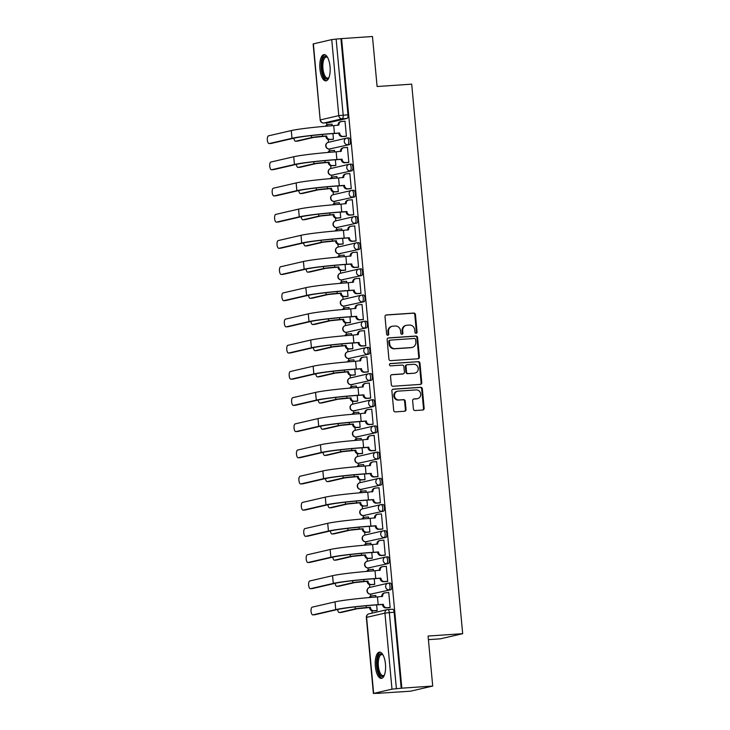 <?xml version="1.0" encoding="UTF-8"?>
<svg xmlns="http://www.w3.org/2000/svg" width="730" height="730" viewBox="0 0 730 730"><rect width="100%" height="100%" fill="white"/><g stroke="black" fill="none" stroke-linecap="round" stroke-linejoin="round"><path stroke-width="1.09" d="M416.118 333.336A1.159 1.068 77 0 0 417.076 332.104L415.452 314.603A1.661 1.524 77 0 0 413.782 313.06L386.371 314.931A1.661 1.524 77 0 0 385.002 316.683L386.626 334.185A1.159 1.068 77 0 0 387.949 335.243A1.159 1.068 77 0 0 388.752 334.039L388.543 331.776A5.302 4.873 77 0 1 392.932 326.173L395.213 326.009A5.302 4.873 77 0 1 400.578 330.955L400.788 333.218A1.159 1.068 77 0 0 402.111 334.276A1.159 1.068 77 0 0 402.914 333.072L402.704 330.809A5.302 4.873 77 0 1 407.094 325.206L409.375 325.051A5.302 4.873 77 0 1 414.74 329.987L414.95 332.25A1.159 1.068 77 0 0 416.118 333.336M415.936 333.327A1.159 1.068 77 0 0 416.428 332.26L414.804 314.749A1.661 1.524 77 0 0 413.134 313.207L385.841 315.068M387.612 335.262A1.159 1.068 77 0 0 388.104 334.185L387.895 331.922L388.543 331.776M401.774 334.294A1.159 1.068 77 0 0 402.266 333.227L402.057 330.955L402.704 330.809M330.033 66.567A13.167 5.128 -93.9 0 0 324.084 54.595A13.167 5.128 -93.9 0 0 319.923 68.903A13.167 5.128 -93.9 0 0 325.872 80.875A13.167 5.128 -93.9 0 0 330.033 66.567M385.458 664.09A13.167 5.128 -93.9 0 0 379.509 652.118A13.167 5.128 -93.9 0 0 375.357 666.435A13.167 5.128 -93.9 0 0 381.306 678.398A13.167 5.128 -93.9 0 0 385.458 664.09M413.408 408.992A1.661 1.524 77 0 0 415.087 410.543L422.779 410.014A1.661 1.524 77 0 0 424.148 408.262L422.341 388.825A1.661 1.524 77 0 0 420.662 387.283L393.26 389.145A1.661 1.524 77 0 0 391.882 390.897L393.689 410.342A1.661 1.524 77 0 0 395.368 411.884L404.657 411.255A1.661 1.524 77 0 0 406.026 409.503L405.25 401.181A1.661 1.524 77 0 0 403.58 399.638L398.972 399.949A4.435 4.079 77 0 1 397.558 391.225A4.435 4.079 77 0 1 398.151 391.134L416.2 389.902A4.435 4.079 77 0 1 417.606 398.635A4.435 4.079 77 0 1 417.012 398.717L414.01 398.927A1.661 1.524 77 0 0 412.642 400.679L413.408 408.992M341.585 38.608L372.464 36.5L377.1 86.514L411.693 84.16L462.674 633.686L428.081 636.04L432.717 686.063L401.847 688.162L341.585 38.608L336.129 39.082L343.182 115.121A3.376 1.314 86.1 0 1 342.197 118.771L323.865 123.014A3.376 1.314 86.1 0 1 323.782 123.032A3.376 1.314 86.1 0 1 323.664 123.023M418.025 358.777A1.661 1.524 77 0 0 419.394 357.025L417.587 337.588A1.661 1.524 77 0 0 415.908 336.037L388.506 337.908A1.661 1.524 77 0 0 387.137 339.66L388.935 359.105A1.661 1.524 77 0 0 390.614 360.647L418.025 358.777M419.969 363.202L421.767 382.648A1.661 1.524 77 0 1 420.398 384.4L392.986 386.261A1.661 1.524 77 0 1 391.316 384.719L390.541 376.406A1.661 1.524 77 0 1 391.91 374.654L403.024 373.888A1.661 1.524 77 0 0 404.402 372.145L403.882 366.624A1.661 1.524 77 0 0 402.212 365.082L390.641 365.867A1.159 1.068 77 0 1 390.267 363.586A1.159 1.068 77 0 1 390.422 363.558L418.29 361.66A1.661 1.524 77 0 1 419.969 363.202L419.321 363.357L421.119 382.794L421.767 382.648M432.717 686.063L410.488 691.201L379.609 693.208M326.693 122.832L326.894 124.912M328.245 139.476L328.5 142.304M329.13 149.011L329.321 151.092M330.672 165.655L330.936 168.484M331.557 175.191L331.748 177.28M333.099 191.844L333.364 194.673M333.984 201.38L334.176 203.46M335.526 218.024L335.791 220.852M336.411 227.559L336.603 229.64M337.954 244.212L338.218 247.032M338.839 253.748L339.03 255.829M340.39 270.392L340.645 273.221M341.275 279.928L341.467 282.008M342.817 296.581L343.082 299.4M343.702 306.116L343.894 308.197M345.244 322.76L345.509 325.589M346.13 332.296L346.321 334.376M347.672 348.949L347.936 351.769M348.557 358.485L348.748 360.565M350.099 375.129L350.363 377.957M350.984 384.664L351.176 386.745M352.535 401.317L352.791 404.137M353.411 410.844L353.612 412.934M354.962 427.497L355.218 430.326M355.848 437.033L356.039 439.113M357.39 453.686L357.654 456.505M358.275 463.212L358.466 465.302M359.817 479.865L360.082 482.694M360.702 489.401L360.894 491.482M362.244 506.045L362.509 508.874M363.129 515.581L363.321 517.67M364.681 532.234L364.936 535.063M365.557 541.769L365.757 543.85M367.108 558.413L367.363 561.242M367.993 567.949L368.185 570.03M369.535 584.602L369.8 587.422M370.42 594.138L370.612 596.218M371.962 610.782L372.181 613.118M428.41 639.644L440.445 638.823L462.674 633.686M401.847 688.162L391.992 689.156L373.651 693.4L379.618 693.308M340.937 38.754L347.991 114.792A3.376 1.314 86.1 0 1 347.005 118.443L328.673 122.695L323.865 123.014A3.376 3.103 77 0 1 320.443 119.875L338.784 115.632L331.73 39.593L336.129 39.082M313.389 43.837L320.187 119.975L313.134 43.937L331.73 39.593M332.469 139.375L333.446 139.248L332.926 133.599M345.427 136.373L346.412 136.245L345.007 121.134L344.423 121.271M347.854 162.562L348.84 162.425L347.434 147.323L346.85 147.46M334.623 151.922L334.477 150.325L333.893 150.453M334.897 165.555L335.882 165.427L335.353 159.779M350.291 188.742L351.267 188.614L349.862 173.503L349.287 173.64M337.05 178.111L336.904 176.505L336.32 176.642M337.324 191.744L338.309 191.607L337.78 185.968M352.718 214.93L353.694 214.793L352.298 199.691L351.714 199.828M339.487 204.29L339.331 202.684L338.757 202.821M339.751 217.923L340.737 217.796L340.216 212.147M355.145 241.11L356.121 240.982L354.725 225.871L354.141 226.008M341.914 230.479L341.768 228.873L341.184 229.01M342.188 244.112L343.164 243.975L342.644 238.336M357.572 267.29L358.558 267.162L357.152 252.06L356.568 252.197M344.341 256.659L344.195 255.053L343.611 255.19M344.615 270.292L345.591 270.164L345.071 264.515M359.999 293.478L360.985 293.351L359.58 278.24L358.996 278.376M346.768 282.848L346.622 281.242L346.038 281.379M347.042 296.48L348.018 296.344L347.498 290.704M362.436 319.658L363.412 319.53L362.007 304.428L361.432 304.556M349.195 309.027L349.049 307.421L348.465 307.558M349.469 322.66L350.455 322.532L349.925 316.884M364.863 345.847L365.839 345.719L364.443 330.608L363.859 330.745M351.632 335.216L351.477 333.61L350.893 333.747M351.897 348.849L352.882 348.712L352.353 343.063M367.29 372.026L368.267 371.899L366.871 356.797L366.287 356.924M354.059 361.396L353.904 359.79L353.329 359.926M354.333 375.028L355.309 374.901L354.789 369.252M369.718 398.215L370.703 398.078L369.298 382.976L368.714 383.113M356.486 387.575L356.34 385.978L355.756 386.106M356.76 401.208L357.737 401.08L357.216 395.432M372.145 424.395L373.13 424.267L371.725 409.165L371.141 409.293M358.914 413.764L358.768 412.158L358.184 412.295M359.187 427.397L360.164 427.269L359.644 421.621M374.572 450.583L375.558 450.446L374.152 435.345L373.577 435.481M361.341 439.944L361.195 438.347L360.611 438.474M361.615 453.576L362.6 453.449L362.071 447.8M377.009 476.763L377.985 476.635L376.589 461.524L376.005 461.661M363.777 466.132L363.622 464.526L363.038 464.663M364.042 479.765L365.027 479.637L364.498 473.989M379.436 502.952L380.412 502.815L379.016 487.713L378.432 487.85M366.204 492.312L366.049 490.715L365.474 490.843M366.478 505.945L367.455 505.817L366.935 500.169M381.863 529.131L382.849 529.004L381.443 513.893L380.859 514.029M368.632 518.501L368.486 516.895L367.902 517.032M368.905 532.133L369.882 531.997L369.362 526.357M384.29 555.32L385.276 555.183L383.87 540.081L383.286 540.218M371.059 544.68L370.913 543.074L370.329 543.211M371.333 558.313L372.309 558.185L371.789 552.537M386.717 581.5L387.703 581.372L386.298 566.261L385.723 566.398M373.486 570.869L373.34 569.263L372.756 569.4M373.76 584.502L374.745 584.365L374.216 578.726M389.154 607.679L390.13 607.552L388.734 592.45L388.15 592.577M375.923 597.049L375.767 595.443L375.184 595.58M388.57 583.151L390.112 583.042A3.376 1.314 -93.9 0 1 390.194 583.033A3.376 1.314 -93.9 0 1 391.727 586.208A3.376 1.314 -93.9 0 1 390.732 589.758L370.685 594.12A3.376 1.314 86.1 0 1 370.603 594.129A3.376 1.314 86.1 0 1 370.484 594.12M386.134 556.963L387.676 556.862A3.376 1.314 -93.9 0 1 387.758 556.844A3.376 1.314 -93.9 0 1 389.3 560.019A3.376 1.314 -93.9 0 1 388.305 563.569L368.258 567.931A3.376 1.314 86.1 0 1 368.175 567.94A3.376 1.314 86.1 0 1 368.057 567.94M383.706 530.783L385.248 530.673A3.376 1.314 -93.9 0 1 385.33 530.664A3.376 1.314 -93.9 0 1 386.863 533.84A3.376 1.314 -93.9 0 1 385.869 537.389L365.83 541.751A3.376 1.314 86.1 0 1 365.748 541.76A3.376 1.314 86.1 0 1 365.63 541.751M381.279 504.594L382.821 504.494A3.376 1.314 -93.9 0 1 382.903 504.476A3.376 1.314 -93.9 0 1 384.436 507.651A3.376 1.314 -93.9 0 1 383.442 511.201L363.394 515.562A3.376 1.314 86.1 0 1 363.321 515.581A3.376 1.314 86.1 0 1 363.202 515.572M378.852 478.415L380.394 478.305A3.376 1.314 -93.9 0 1 380.476 478.296A3.376 1.314 -93.9 0 1 382.009 481.471A3.376 1.314 -93.9 0 1 381.014 485.021L360.967 489.383A3.376 1.314 86.1 0 1 360.885 489.392A3.376 1.314 86.1 0 1 360.766 489.383M376.424 452.226L377.967 452.125A3.376 1.314 -93.9 0 1 378.049 452.107A3.376 1.314 -93.9 0 1 379.582 455.283A3.376 1.314 -93.9 0 1 378.587 458.832L358.54 463.194A3.376 1.314 86.1 0 1 358.457 463.212A3.376 1.314 86.1 0 1 358.339 463.203M373.988 426.046L375.53 425.937A3.376 1.314 -93.9 0 1 375.612 425.928A3.376 1.314 -93.9 0 1 377.154 429.103A3.376 1.314 -93.9 0 1 376.16 432.653L356.112 437.014A3.376 1.314 86.1 0 1 356.03 437.024A3.376 1.314 86.1 0 1 355.911 437.024M371.561 399.857L373.103 399.757A3.376 1.314 -93.9 0 1 373.185 399.739A3.376 1.314 -93.9 0 1 374.718 402.914A3.376 1.314 -93.9 0 1 373.724 406.473L353.685 410.826A3.376 1.314 86.1 0 1 353.603 410.844A3.376 1.314 86.1 0 1 353.484 410.835M369.134 373.678L370.676 373.568A3.376 1.314 -93.9 0 1 370.758 373.559A3.376 1.314 -93.9 0 1 372.291 376.735A3.376 1.314 -93.9 0 1 371.296 380.284L351.258 384.646A3.376 1.314 86.1 0 1 351.176 384.655A3.376 1.314 86.1 0 1 351.057 384.655M366.706 347.489L368.248 347.389A3.376 1.314 -93.9 0 1 368.331 347.37A3.376 1.314 -93.9 0 1 369.864 350.546A3.376 1.314 -93.9 0 1 368.869 354.105L348.821 358.457A3.376 1.314 86.1 0 1 348.739 358.476A3.376 1.314 86.1 0 1 348.621 358.466M364.279 321.31L365.821 321.2A3.376 1.314 -93.9 0 1 365.903 321.191A3.376 1.314 -93.9 0 1 367.436 324.366A3.376 1.314 -93.9 0 1 366.442 327.916L346.394 332.278A3.376 1.314 86.1 0 1 346.312 332.287A3.376 1.314 86.1 0 1 346.193 332.287M361.843 295.121L363.385 295.02A3.376 1.314 -93.9 0 1 363.467 295.011A3.376 1.314 -93.9 0 1 365.009 298.178A3.376 1.314 -93.9 0 1 364.014 301.736L343.967 306.089A3.376 1.314 86.1 0 1 343.885 306.107A3.376 1.314 86.1 0 1 343.766 306.098M359.416 268.941L360.958 268.832A3.376 1.314 -93.9 0 1 361.04 268.822A3.376 1.314 -93.9 0 1 362.573 271.998A3.376 1.314 -93.9 0 1 361.587 275.548L341.54 279.909A3.376 1.314 86.1 0 1 341.457 279.918A3.376 1.314 86.1 0 1 341.339 279.918M356.988 242.762L358.53 242.652A3.376 1.314 -93.9 0 1 358.613 242.643A3.376 1.314 -93.9 0 1 360.145 245.818A3.376 1.314 -93.9 0 1 359.151 249.368L339.112 253.73A3.376 1.314 86.1 0 1 339.03 253.739A3.376 1.314 86.1 0 1 338.912 253.73M354.561 216.573L356.103 216.472A3.376 1.314 -93.9 0 1 356.185 216.454A3.376 1.314 -93.9 0 1 357.718 219.63A3.376 1.314 -93.9 0 1 356.724 223.179L336.676 227.541A3.376 1.314 86.1 0 1 336.594 227.55A3.376 1.314 86.1 0 1 336.475 227.55M352.134 190.393L353.676 190.284A3.376 1.314 -93.9 0 1 353.758 190.275A3.376 1.314 -93.9 0 1 355.291 193.45A3.376 1.314 -93.9 0 1 354.296 197L334.249 201.361A3.376 1.314 86.1 0 1 334.167 201.37A3.376 1.314 86.1 0 1 334.048 201.361M349.697 164.204L351.249 164.104A3.376 1.314 -93.9 0 1 351.322 164.086A3.376 1.314 -93.9 0 1 352.864 167.261A3.376 1.314 -93.9 0 1 351.869 170.811L331.821 175.173A3.376 1.314 86.1 0 1 331.739 175.191A3.376 1.314 86.1 0 1 331.621 175.182M347.27 138.025L348.812 137.915A3.376 1.314 -93.9 0 1 348.894 137.906A3.376 1.314 -93.9 0 1 350.427 141.082A3.376 1.314 -93.9 0 1 349.442 144.631L329.394 148.993A3.376 1.314 86.1 0 1 329.312 149.002A3.376 1.314 86.1 0 1 329.193 148.993M332.196 125.743L332.05 124.136L331.466 124.273M376.187 610.682L377.173 610.554L376.643 604.905M401.199 688.317L394.145 612.278A3.376 1.314 -93.9 0 0 392.621 609.212A3.376 1.314 -93.9 0 0 392.539 609.221L387.895 609.541M406.382 325.306L405.734 325.461A5.302 4.873 77 0 0 402.057 330.955M392.22 326.274L391.572 326.429A5.302 4.873 77 0 0 387.895 331.922M417.898 358.786A1.661 1.524 77 0 0 418.746 357.18L416.94 337.734A1.661 1.524 77 0 0 415.26 336.192L387.977 338.054M415.625 339.541A1.159 1.068 77 0 0 414.448 338.464L390.395 340.107A1.159 1.068 77 0 0 389.437 341.33L389.656 343.721A5.302 4.873 77 0 0 395.012 348.657L411.464 347.535A5.302 4.873 77 0 0 415.845 341.932L415.625 339.541M389.747 340.253A1.159 1.068 77 0 0 388.789 341.476L389.437 341.33M412.167 347.434L411.519 347.58A5.302 4.873 77 0 1 410.817 347.69L394.364 348.803A5.302 4.873 77 0 1 389.008 343.866L388.789 341.476M420.279 384.4A1.661 1.524 77 0 0 421.119 382.794M391.389 374.791L402.376 374.043A1.661 1.524 77 0 0 402.814 373.942M389.984 363.695L418.29 361.66M414.558 373.103A4.435 4.079 77 0 0 418.19 368.102A4.435 4.079 77 0 0 413.746 364.288L407.386 364.726A1.661 1.524 77 0 0 406.017 366.478L406.528 371.999A1.661 1.524 77 0 0 408.207 373.541L413.91 373.258A4.435 4.079 77 0 0 414.503 373.167L415.151 373.021M406.738 364.872A1.661 1.524 77 0 0 405.369 366.624L406.017 366.478M413.91 373.258L407.559 373.687A1.661 1.524 77 0 1 405.88 372.145L405.369 366.624M419.321 363.357A1.661 1.524 77 0 0 417.642 361.806M417.606 398.635L416.958 398.781A4.435 4.079 77 0 1 416.365 398.872L413.481 399.064M397.558 391.225L396.91 391.371A4.435 4.079 77 0 0 398.325 400.104L398.972 399.949M404.529 411.255A1.661 1.524 77 0 0 405.378 409.649L404.602 401.327A1.661 1.524 77 0 0 402.933 399.784L398.325 400.104M422.652 410.023A1.661 1.524 77 0 0 423.5 408.417L421.694 388.971A1.661 1.524 77 0 0 420.015 387.429L392.731 389.291M293.898 138.18A3.887 1.515 -93.9 0 0 295.604 141.246A3.887 1.515 -93.9 0 0 295.696 141.237L297.712 141.1A3.887 1.515 86.1 0 1 297.621 141.109A3.887 1.515 86.1 0 1 297.521 141.109M332.059 124.228L328.728 124.456A3.376 3.103 77 0 0 326.255 126.199M333.062 139.33L329.276 139.594A3.376 3.103 -103 0 1 325.863 136.446L326.684 135.999L322.651 136.273A8.523 0.493 174.7 0 0 311.537 137.569L295.696 141.237M326.684 135.999L326.702 136.254A3.376 3.103 77 0 0 330.115 139.393L333.446 139.174M297.712 141.1L313.553 137.432L325.835 136.191M325.48 126.272A3.376 3.103 -103 0 1 327.441 124.721L328.281 124.529M345.016 121.235L341.695 121.463A3.376 3.103 77 0 0 338.902 125.031L333.729 125.633A32.585 1.88 174.7 0 0 291.279 130.57L268.467 135.853A3.887 1.515 -93.9 0 0 267.326 139.932A3.887 1.515 -93.9 0 0 269.096 143.582A3.887 1.515 -93.9 0 0 269.188 143.573L271.204 143.436A3.887 1.515 86.1 0 1 271.113 143.445A3.887 1.515 86.1 0 1 271.012 143.445M338.072 125.341L338.063 125.222A3.376 3.103 -103 0 1 340.399 121.718L341.248 121.527M346.02 136.337L342.233 136.592A3.376 3.103 -103 0 1 338.82 133.444L339.642 132.997L334.44 133.353A32.585 1.88 174.7 0 0 292 138.289L269.188 143.573M271.204 143.436L294.017 138.153A30.395 1.752 -5.3 0 1 333.601 133.554L338.802 133.198M339.642 132.997L339.669 133.252A3.376 3.103 77 0 0 343.082 136.4L342.233 136.592M346.403 136.172L343.082 136.4M296.334 164.359A3.887 1.515 -93.9 0 0 298.032 167.435A3.887 1.515 -93.9 0 0 298.123 167.416L300.139 167.279A3.887 1.515 86.1 0 1 300.048 167.298A3.887 1.515 86.1 0 1 299.957 167.289M334.486 150.417L331.165 150.645A3.376 3.103 77 0 0 328.683 152.387M335.49 165.518L331.703 165.774A3.376 3.103 -103 0 1 328.29 162.635L329.111 162.188L325.078 162.462A8.523 0.493 174.7 0 0 313.973 163.748L298.123 167.416M329.111 162.188L329.13 162.434A3.376 3.103 77 0 0 332.551 165.582L335.873 165.354M300.139 167.279L315.99 163.611L328.272 162.379M327.907 152.451A3.376 3.103 -103 0 1 329.869 150.9L330.708 150.708M298.762 190.548A3.887 1.515 -93.9 0 0 300.459 193.614A3.887 1.515 -93.9 0 0 300.55 193.605L302.567 193.459A3.887 1.515 86.1 0 1 302.476 193.477A3.887 1.515 86.1 0 1 302.384 193.477M336.913 176.596L333.592 176.824A3.376 3.103 77 0 0 331.11 178.567M337.917 191.698L334.13 191.963A3.376 3.103 -103 0 1 330.717 188.814L331.539 188.367L327.505 188.641A8.523 0.493 174.7 0 0 316.4 189.937L300.55 193.605M331.539 188.367L331.566 188.623A3.376 3.103 77 0 0 334.979 191.762L338.3 191.534M302.567 193.459L318.417 189.8L330.699 188.559M330.334 178.64A3.376 3.103 -103 0 1 332.296 177.089L333.145 176.897M328.938 77.617A11.397 4.444 86.1 0 1 328.792 77.827A11.397 4.444 86.1 0 1 324.941 77.964A11.397 4.444 86.1 0 1 321.884 62.981A11.397 4.444 86.1 0 1 327.387 57.223A11.397 4.444 86.1 0 1 327.496 57.332A11.397 4.444 86.1 0 1 327.56 57.405M327.633 57.533A10.549 4.115 -93.9 0 0 326.274 57.068A10.549 4.115 -93.9 0 0 322.833 65.463A10.549 4.115 -93.9 0 0 325.808 77.152A10.549 4.115 -93.9 0 0 327.715 78.128A10.549 4.115 -93.9 0 0 328.993 77.471M324.841 54.686A13.085 5.101 -93.9 0 0 321.054 65.618A13.085 5.101 -93.9 0 0 324.75 79.497A13.085 5.101 -93.9 0 0 326.62 80.674M384.372 675.14A11.397 4.444 86.1 0 1 384.226 675.35A11.397 4.444 86.1 0 1 380.376 675.496A11.397 4.444 86.1 0 1 377.319 660.513A11.397 4.444 86.1 0 1 382.821 654.746A11.397 4.444 86.1 0 1 382.921 654.856A11.397 4.444 86.1 0 1 382.995 654.938M383.058 655.065A10.549 4.115 -93.9 0 0 381.708 654.6A10.549 4.115 -93.9 0 0 378.268 662.995A10.549 4.115 -93.9 0 0 381.243 674.675A10.549 4.115 -93.9 0 0 383.14 675.652A10.549 4.115 -93.9 0 0 384.418 675.004M380.275 652.218A13.085 5.101 -93.9 0 0 376.479 663.15A13.085 5.101 -93.9 0 0 380.184 677.02A13.085 5.101 -93.9 0 0 382.046 678.207M347.443 147.414L344.122 147.643A3.376 3.103 77 0 0 341.33 151.21L336.156 151.822A32.585 1.88 174.7 0 0 293.706 156.758L270.903 162.033A3.887 1.515 -93.9 0 0 269.753 166.121A3.887 1.515 -93.9 0 0 271.524 169.771A3.887 1.515 -93.9 0 0 271.615 169.752L273.631 169.615A3.887 1.515 86.1 0 1 273.54 169.634A3.887 1.515 86.1 0 1 273.44 169.634M340.499 151.521L340.49 151.411A3.376 3.103 -103 0 1 342.826 147.907L343.675 147.706M348.447 162.516L344.67 162.781A3.376 3.103 -103 0 1 341.248 159.633L342.069 159.186L336.877 159.542A32.585 1.88 174.7 0 0 294.427 164.478L271.615 169.752M273.631 169.615L296.444 164.341A30.395 1.752 -5.3 0 1 336.028 159.733L341.229 159.377M342.069 159.186L342.096 159.432A3.376 3.103 77 0 0 345.509 162.58L344.67 162.781M348.83 162.352L345.509 162.58M349.871 173.603L346.549 173.831A3.376 3.103 77 0 0 343.757 177.399L338.583 178.001A32.585 1.88 174.7 0 0 296.143 182.938L273.33 188.221A3.887 1.515 -93.9 0 0 272.18 192.3A3.887 1.515 -93.9 0 0 273.951 195.95A3.887 1.515 -93.9 0 0 274.042 195.941L276.059 195.804A3.887 1.515 86.1 0 1 275.967 195.813A3.887 1.515 86.1 0 1 275.876 195.813M342.927 177.709L342.918 177.591A3.376 3.103 -103 0 1 345.263 174.087L346.102 173.895M350.874 188.705L347.097 188.96A3.376 3.103 -103 0 1 343.684 185.812L344.496 185.365L339.304 185.721A32.585 1.88 174.7 0 0 296.854 190.658L274.042 195.941M276.059 195.804L298.871 190.521A30.395 1.752 -5.3 0 1 338.464 185.922L343.657 185.566M344.496 185.365L344.524 185.621A3.376 3.103 77 0 0 347.936 188.769L347.097 188.96M351.258 188.541L347.936 188.769M301.189 216.728A3.887 1.515 -93.9 0 0 302.886 219.803A3.887 1.515 -93.9 0 0 302.987 219.785L305.003 219.648A3.887 1.515 86.1 0 1 304.903 219.657A3.887 1.515 86.1 0 1 304.812 219.657M339.34 202.785L336.019 203.013A3.376 3.103 77 0 0 333.537 204.756M340.344 217.887L336.566 218.142A3.376 3.103 -103 0 1 333.145 214.994L333.966 214.547L329.933 214.83A8.523 0.493 174.7 0 0 318.827 216.117L302.987 219.785M333.966 214.547L333.993 214.803A3.376 3.103 77 0 0 337.406 217.951L340.727 217.722M305.003 219.648L320.844 215.98L333.126 214.748M332.761 204.82A3.376 3.103 -103 0 1 334.723 203.268L335.572 203.077M303.616 242.917A3.887 1.515 -93.9 0 0 305.322 245.983A3.887 1.515 -93.9 0 0 305.414 245.964L307.43 245.827A3.887 1.515 86.1 0 1 307.339 245.846A3.887 1.515 86.1 0 1 307.239 245.846M341.768 228.964L338.446 229.193A3.376 3.103 77 0 0 335.973 230.936M342.772 244.066L338.994 244.331A3.376 3.103 -103 0 1 335.581 241.183L336.393 240.736L332.36 241.01A8.523 0.493 174.7 0 0 321.255 242.305L305.414 245.964M336.393 240.736L336.421 240.991A3.376 3.103 77 0 0 339.833 244.13L343.155 243.902M307.43 245.827L323.271 242.168L335.554 240.927M335.189 230.999A3.376 3.103 -103 0 1 337.16 229.457L337.999 229.257M306.043 269.096A3.887 1.515 -93.9 0 0 307.75 272.162A3.887 1.515 -93.9 0 0 307.841 272.153L309.858 272.016A3.887 1.515 86.1 0 1 309.766 272.025A3.887 1.515 86.1 0 1 309.666 272.025M344.204 255.153L340.873 255.381A3.376 3.103 77 0 0 338.401 257.124M345.208 270.255L341.421 270.511A3.376 3.103 -103 0 1 338.008 267.363L338.829 266.915L334.796 267.198A8.523 0.493 174.7 0 0 323.682 268.485L307.841 272.153M338.829 266.915L338.848 267.171A3.376 3.103 77 0 0 342.26 270.319L345.591 270.091M309.858 272.016L325.699 268.348L337.981 267.116M337.625 257.188A3.376 3.103 -103 0 1 339.587 255.637L340.426 255.445M352.307 199.783L348.976 200.011A3.376 3.103 77 0 0 346.193 203.579L341.019 204.19A32.585 1.88 174.7 0 0 298.57 209.127L275.757 214.401A3.887 1.515 -93.9 0 0 274.617 218.489A3.887 1.515 -93.9 0 0 276.378 222.139A3.887 1.515 -93.9 0 0 276.469 222.121L278.486 221.984A3.887 1.515 86.1 0 1 278.395 222.002A3.887 1.515 86.1 0 1 278.303 221.993M345.354 203.889L345.345 203.77A3.376 3.103 -103 0 1 347.69 200.275L348.529 200.075M353.311 214.885L349.524 215.14A3.376 3.103 -103 0 1 346.111 212.001L346.933 211.554L341.731 211.91A32.585 1.88 174.7 0 0 299.282 216.846L276.469 222.121M278.486 221.984L301.298 216.71A30.395 1.752 -5.3 0 1 340.892 212.101L346.084 211.746M346.933 211.554L346.951 211.8A3.376 3.103 77 0 0 350.363 214.948L349.524 215.14M353.694 214.72L350.363 214.948M354.734 225.971L351.413 226.19A3.376 3.103 77 0 0 348.621 229.768L343.447 230.37A32.585 1.88 174.7 0 0 300.997 235.306L278.185 240.581A3.887 1.515 -93.9 0 0 277.044 244.669A3.887 1.515 -93.9 0 0 278.805 248.319A3.887 1.515 -93.9 0 0 278.906 248.309L280.922 248.163A3.887 1.515 86.1 0 1 280.822 248.182A3.887 1.515 86.1 0 1 280.731 248.182M347.79 230.078L347.772 229.959A3.376 3.103 -103 0 1 350.117 226.455L350.957 226.263M355.738 241.073L351.951 241.329A3.376 3.103 -103 0 1 348.538 238.181L349.36 237.734L344.159 238.09A32.585 1.88 174.7 0 0 301.709 243.026L278.906 248.309M280.922 248.163L303.726 242.889A30.395 1.752 -5.3 0 1 343.319 238.281L348.511 237.934M349.36 237.734L349.378 237.989A3.376 3.103 77 0 0 352.791 241.137L351.951 241.329M356.121 240.909L352.791 241.137M357.162 252.151L353.84 252.379A3.376 3.103 77 0 0 351.048 255.947L345.874 256.549A32.585 1.88 174.7 0 0 303.424 261.486L280.612 266.769A3.887 1.515 -93.9 0 0 279.471 270.857A3.887 1.515 -93.9 0 0 281.232 274.507A3.887 1.515 -93.9 0 0 281.333 274.489L283.349 274.352A3.887 1.515 86.1 0 1 283.258 274.361A3.887 1.515 86.1 0 1 283.158 274.361M350.218 256.257L350.208 256.139A3.376 3.103 -103 0 1 352.544 252.644L353.384 252.443M358.165 267.253L354.379 267.509A3.376 3.103 -103 0 1 350.966 264.37L351.787 263.922L346.586 264.278A32.585 1.88 174.7 0 0 304.145 269.215L281.333 274.489M283.349 274.352L306.162 269.069A30.395 1.752 -5.3 0 1 345.746 264.47L350.947 264.114M351.787 263.922L351.814 264.169A3.376 3.103 77 0 0 355.227 267.317L354.379 267.509M358.549 267.089L355.227 267.317M308.48 295.285A3.887 1.515 -93.9 0 0 310.177 298.351A3.887 1.515 -93.9 0 0 310.268 298.333L312.285 298.196A3.887 1.515 86.1 0 1 312.194 298.214A3.887 1.515 86.1 0 1 312.102 298.214M346.631 281.333L343.31 281.561A3.376 3.103 77 0 0 340.828 283.304M347.635 296.435L343.848 296.69A3.376 3.103 -103 0 1 340.435 293.551L341.257 293.104L337.224 293.378A8.523 0.493 174.7 0 0 326.118 294.674L310.268 298.333M341.257 293.104L341.275 293.351A3.376 3.103 77 0 0 344.697 296.499L348.018 296.271M312.285 298.196L328.135 294.528L340.408 293.296M340.052 283.368A3.376 3.103 -103 0 1 342.014 281.826L342.854 281.625M359.589 278.34L356.267 278.559A3.376 3.103 77 0 0 353.475 282.127L348.301 282.738A32.585 1.88 174.7 0 0 305.852 287.675L283.039 292.949A3.887 1.515 -93.9 0 0 281.899 297.037A3.887 1.515 -93.9 0 0 283.669 300.687A3.887 1.515 -93.9 0 0 283.76 300.669L285.777 300.532A3.887 1.515 86.1 0 1 285.685 300.55A3.887 1.515 86.1 0 1 285.585 300.55M352.645 282.437L352.636 282.327A3.376 3.103 -103 0 1 354.972 278.823L355.82 278.632M360.593 293.442L356.815 293.697A3.376 3.103 -103 0 1 353.393 290.549L354.214 290.102L349.022 290.458A32.585 1.88 174.7 0 0 306.573 295.394L283.76 300.669M285.777 300.532L308.589 295.258A30.395 1.752 -5.3 0 1 348.173 290.649L353.375 290.303M354.214 290.102L354.242 290.357A3.376 3.103 77 0 0 357.654 293.496L356.815 293.697M360.976 293.277L357.654 293.496M310.907 321.465A3.887 1.515 -93.9 0 0 312.604 324.531A3.887 1.515 -93.9 0 0 312.695 324.522L314.712 324.385A3.887 1.515 86.1 0 1 314.621 324.394A3.887 1.515 86.1 0 1 314.53 324.394M349.059 307.522L345.737 307.75A3.376 3.103 77 0 0 343.255 309.493M350.062 322.623L346.276 322.879A3.376 3.103 -103 0 1 342.863 319.731L343.684 319.284L339.651 319.558A8.523 0.493 174.7 0 0 328.546 320.853L312.695 324.522M343.684 319.284L343.711 319.539A3.376 3.103 77 0 0 347.124 322.687L350.446 322.459M314.712 324.385L330.562 320.716L342.845 319.484M342.479 309.557A3.376 3.103 -103 0 1 344.441 308.005L345.29 307.814M362.016 304.519L358.695 304.748A3.376 3.103 77 0 0 355.902 308.315L350.728 308.918A32.585 1.88 174.7 0 0 308.279 313.854L285.476 319.138A3.887 1.515 -93.9 0 0 284.326 323.217A3.887 1.515 -93.9 0 0 286.096 326.867A3.887 1.515 -93.9 0 0 286.187 326.857L288.204 326.721A3.887 1.515 86.1 0 1 288.113 326.73A3.887 1.515 86.1 0 1 288.012 326.73M355.072 308.626L355.063 308.507A3.376 3.103 -103 0 1 357.408 305.012L358.248 304.812M363.02 319.621L359.242 319.877A3.376 3.103 -103 0 1 355.829 316.738L356.641 316.291L351.449 316.637A32.585 1.88 174.7 0 0 309 321.574L286.187 326.857M288.204 326.721L311.016 321.437A30.395 1.752 -5.3 0 1 350.601 316.838L355.802 316.482M356.641 316.291L356.669 316.537A3.376 3.103 77 0 0 360.082 319.685L359.242 319.877M363.403 319.457L360.082 319.685M313.334 347.653A3.887 1.515 -93.9 0 0 315.031 350.719A3.887 1.515 -93.9 0 0 315.132 350.701L317.149 350.564A3.887 1.515 86.1 0 1 317.048 350.582A3.887 1.515 86.1 0 1 316.957 350.582M351.486 333.701L348.164 333.929A3.376 3.103 77 0 0 345.682 335.672M352.49 348.803L348.712 349.059A3.376 3.103 -103 0 1 345.29 345.92L346.111 345.473L342.078 345.746A8.523 0.493 174.7 0 0 330.973 347.033L315.132 350.701M346.111 345.473L346.139 345.719A3.376 3.103 77 0 0 349.551 348.867L352.873 348.639M317.149 350.564L332.99 346.896L345.272 345.664M344.907 335.736A3.376 3.103 -103 0 1 346.869 334.194L347.717 333.993M364.452 330.699L361.122 330.927A3.376 3.103 77 0 0 358.33 334.495L353.156 335.106A32.585 1.88 174.7 0 0 310.715 340.043L287.903 345.317A3.887 1.515 -93.9 0 0 286.762 349.405A3.887 1.515 -93.9 0 0 288.523 353.055A3.887 1.515 -93.9 0 0 288.615 353.037L290.631 352.9A3.887 1.515 86.1 0 1 290.54 352.918A3.887 1.515 86.1 0 1 290.449 352.918M357.499 334.805L357.49 334.696A3.376 3.103 -103 0 1 359.835 331.192L360.675 331M365.456 345.801L361.669 346.066A3.376 3.103 -103 0 1 358.257 342.918L359.078 342.47L353.877 342.826A32.585 1.88 174.7 0 0 311.427 347.763L288.615 353.037M290.631 352.9L313.444 347.626A30.395 1.752 -5.3 0 1 353.037 343.018L358.229 342.662M359.078 342.47L359.096 342.726A3.376 3.103 77 0 0 362.509 345.865L361.669 346.066M365.83 345.646L362.509 345.865M315.762 373.833A3.887 1.515 -93.9 0 0 317.468 376.899A3.887 1.515 -93.9 0 0 317.559 376.89L319.576 376.753A3.887 1.515 86.1 0 1 319.484 376.762A3.887 1.515 86.1 0 1 319.384 376.762M353.913 359.89L350.592 360.109A3.376 3.103 77 0 0 348.119 361.861M354.917 374.992L351.139 375.247A3.376 3.103 -103 0 1 347.726 372.099L348.538 371.652L344.505 371.926A8.523 0.493 174.7 0 0 333.4 373.222L317.559 376.89M348.538 371.652L348.566 371.908A3.376 3.103 77 0 0 351.979 375.056L355.3 374.828M319.576 376.753L335.417 373.085L347.699 371.853M347.334 361.925A3.376 3.103 -103 0 1 349.305 360.374L350.144 360.182M366.88 356.888L363.558 357.116A3.376 3.103 77 0 0 360.766 360.684L355.592 361.286A32.585 1.88 174.7 0 0 313.143 366.223L290.33 371.506A3.887 1.515 -93.9 0 0 289.19 375.585A3.887 1.515 -93.9 0 0 290.951 379.235A3.887 1.515 -93.9 0 0 291.051 379.226L293.068 379.089A3.887 1.515 86.1 0 1 292.967 379.098A3.887 1.515 86.1 0 1 292.876 379.098M359.936 360.994L359.917 360.875A3.376 3.103 -103 0 1 362.262 357.371L363.102 357.18M367.884 371.99L364.097 372.245A3.376 3.103 -103 0 1 360.684 369.106L361.505 368.659L356.304 369.006A32.585 1.88 174.7 0 0 313.854 373.942L291.051 379.226M293.068 379.089L315.871 373.806A30.395 1.752 -5.3 0 1 355.464 369.207L360.656 368.851M361.505 368.659L361.523 368.905A3.376 3.103 77 0 0 364.936 372.054L364.097 372.245M368.267 371.826L364.936 372.054M318.189 400.022A3.887 1.515 -93.9 0 0 319.895 403.088A3.887 1.515 -93.9 0 0 319.986 403.07L322.003 402.933A3.887 1.515 86.1 0 1 321.912 402.951A3.887 1.515 86.1 0 1 321.811 402.951M356.349 386.07L353.019 386.298A3.376 3.103 77 0 0 350.546 388.041M357.353 401.171L353.566 401.427A3.376 3.103 -103 0 1 350.154 398.288L350.975 397.841L346.942 398.115A8.523 0.493 174.7 0 0 335.827 399.401L319.986 403.07M350.975 397.841L350.993 398.087A3.376 3.103 77 0 0 354.406 401.235L357.737 401.007M322.003 402.933L337.844 399.264L350.126 398.032M349.77 388.104A3.376 3.103 -103 0 1 351.732 386.562L352.572 386.362M369.307 383.067L365.986 383.296A3.376 3.103 77 0 0 363.193 386.863L358.019 387.475A32.585 1.88 174.7 0 0 315.57 392.411L292.757 397.686A3.887 1.515 -93.9 0 0 291.617 401.774A3.887 1.515 -93.9 0 0 293.378 405.424A3.887 1.515 -93.9 0 0 293.478 405.405L295.495 405.269A3.887 1.515 86.1 0 1 295.394 405.287A3.887 1.515 86.1 0 1 295.303 405.287M362.363 387.174L362.354 387.064A3.376 3.103 -103 0 1 364.69 383.56L365.529 383.369M370.311 398.169L366.524 398.434A3.376 3.103 -103 0 1 363.111 395.286L363.932 394.839L358.731 395.195A32.585 1.88 174.7 0 0 316.291 400.131L293.478 405.405M295.495 405.269L318.307 399.994A30.395 1.752 -5.3 0 1 357.892 395.386L363.093 395.03M363.932 394.839L363.951 395.094A3.376 3.103 77 0 0 367.373 398.233L366.524 398.434M370.694 398.005L367.373 398.233M320.625 426.201A3.887 1.515 -93.9 0 0 322.322 429.267A3.887 1.515 -93.9 0 0 322.414 429.258L324.43 429.121A3.887 1.515 86.1 0 1 324.339 429.13A3.887 1.515 86.1 0 1 324.248 429.13M358.777 412.258L355.455 412.477A3.376 3.103 77 0 0 352.973 414.22M359.78 427.36L355.994 427.616A3.376 3.103 -103 0 1 352.581 424.468L353.402 424.02L349.369 424.294A8.523 0.493 174.7 0 0 338.264 425.59L322.414 429.258M353.402 424.02L353.42 424.276A3.376 3.103 77 0 0 356.833 427.415L360.164 427.196M324.43 429.121L340.28 425.453L352.553 424.221M352.198 414.293A3.376 3.103 -103 0 1 354.159 412.742L354.999 412.55M371.734 409.256L368.413 409.484A3.376 3.103 77 0 0 365.62 413.052L360.447 413.654A32.585 1.88 174.7 0 0 317.997 418.591L295.185 423.874A3.887 1.515 -93.9 0 0 294.044 427.953A3.887 1.515 -93.9 0 0 295.814 431.603A3.887 1.515 -93.9 0 0 295.905 431.594L297.922 431.457A3.887 1.515 86.1 0 1 297.831 431.466A3.887 1.515 86.1 0 1 297.73 431.466M364.79 413.363L364.781 413.244A3.376 3.103 -103 0 1 367.117 409.74L367.966 409.548M372.738 424.358L368.951 424.614A3.376 3.103 -103 0 1 365.538 421.465L366.36 421.018L361.168 421.374A32.585 1.88 174.7 0 0 318.718 426.311L295.905 431.594M297.922 431.457L320.735 426.174A30.395 1.752 -5.3 0 1 360.319 421.575L365.52 421.219M366.36 421.018L366.387 421.274A3.376 3.103 77 0 0 369.8 424.422L368.951 424.614M373.121 424.194L369.8 424.422M323.052 452.39A3.887 1.515 -93.9 0 0 324.75 455.456A3.887 1.515 -93.9 0 0 324.841 455.438L326.857 455.301A3.887 1.515 86.1 0 1 326.766 455.319A3.887 1.515 86.1 0 1 326.675 455.31M361.204 438.438L357.882 438.666A3.376 3.103 77 0 0 355.401 440.409M362.208 453.54L358.421 453.795A3.376 3.103 -103 0 1 355.008 450.656L355.829 450.209L351.796 450.483A8.523 0.493 174.7 0 0 340.691 451.77L324.841 455.438M355.829 450.209L355.857 450.456A3.376 3.103 77 0 0 359.269 453.604L362.591 453.376M326.857 455.301L342.708 451.633L354.99 450.401M354.625 440.473A3.376 3.103 -103 0 1 356.587 438.931L357.426 438.73M374.161 435.436L370.84 435.664A3.376 3.103 77 0 0 368.048 439.232L362.874 439.843A32.585 1.88 174.7 0 0 320.424 444.78L297.621 450.054A3.887 1.515 -93.9 0 0 296.471 454.142A3.887 1.515 -93.9 0 0 298.241 457.792A3.887 1.515 -93.9 0 0 298.333 457.774L300.349 457.637A3.887 1.515 86.1 0 1 300.258 457.655A3.887 1.515 86.1 0 1 300.158 457.655M367.217 439.542L367.208 439.433A3.376 3.103 -103 0 1 369.553 435.929L370.393 435.728M375.165 450.538L371.387 450.802A3.376 3.103 -103 0 1 367.975 447.654L368.787 447.207L363.595 447.563A32.585 1.88 174.7 0 0 321.145 452.5L298.333 457.774M300.349 457.637L323.162 452.363A30.395 1.752 -5.3 0 1 362.746 447.755L367.947 447.399M368.787 447.207L368.814 447.463A3.376 3.103 77 0 0 372.227 450.602L371.387 450.802M375.548 450.373L372.227 450.602M325.48 478.57A3.887 1.515 -93.9 0 0 327.177 481.636A3.887 1.515 -93.9 0 0 327.277 481.627L329.294 481.49A3.887 1.515 86.1 0 1 329.193 481.499A3.887 1.515 86.1 0 1 329.102 481.499M363.631 464.618L360.31 464.846A3.376 3.103 77 0 0 357.828 466.589M364.635 479.72L360.857 479.984A3.376 3.103 -103 0 1 357.435 476.836L358.257 476.389L354.223 476.663A8.523 0.493 174.7 0 0 343.118 477.958L327.277 481.627M358.257 476.389L358.284 476.644A3.376 3.103 77 0 0 361.697 479.783L365.018 479.564M329.294 481.49L345.135 477.821L357.417 476.58M357.052 466.662A3.376 3.103 -103 0 1 359.014 465.11L359.863 464.919M376.598 461.625L373.267 461.853A3.376 3.103 77 0 0 370.475 465.421L365.301 466.023A32.585 1.88 174.7 0 0 322.861 470.959L300.048 476.243A3.887 1.515 -93.9 0 0 298.908 480.322A3.887 1.515 -93.9 0 0 300.669 483.972A3.887 1.515 -93.9 0 0 300.76 483.963L302.777 483.826A3.887 1.515 86.1 0 1 302.685 483.835A3.887 1.515 86.1 0 1 302.594 483.835M369.645 465.731L369.635 465.612A3.376 3.103 -103 0 1 371.981 462.108L372.82 461.917M377.593 476.727L373.815 476.982A3.376 3.103 -103 0 1 370.402 473.834L371.214 473.387L366.022 473.743A32.585 1.88 174.7 0 0 323.572 478.679L300.76 483.963M302.777 483.826L325.589 478.542A30.395 1.752 -5.3 0 1 365.183 473.943L370.375 473.587M371.214 473.387L371.241 473.642A3.376 3.103 77 0 0 374.654 476.79L373.815 476.982M377.976 476.562L374.654 476.79M327.907 504.749A3.887 1.515 -93.9 0 0 329.604 507.824A3.887 1.515 -93.9 0 0 329.704 507.806L331.721 507.669A3.887 1.515 86.1 0 1 331.621 507.688A3.887 1.515 86.1 0 1 331.529 507.678M366.059 490.806L362.737 491.034A3.376 3.103 77 0 0 360.264 492.777M367.062 505.908L363.284 506.164A3.376 3.103 -103 0 1 359.872 503.016L360.684 502.578L356.651 502.851A8.523 0.493 174.7 0 0 345.546 504.138L329.704 507.806M360.684 502.578L360.711 502.824A3.376 3.103 77 0 0 364.124 505.972L367.445 505.744M331.721 507.669L347.562 504.001L359.844 502.769M359.479 492.841A3.376 3.103 -103 0 1 361.45 491.29L362.29 491.098M379.025 487.804L375.704 488.032A3.376 3.103 77 0 0 372.911 491.6L367.738 492.212A32.585 1.88 174.7 0 0 325.288 497.148L302.476 502.423A3.887 1.515 -93.9 0 0 301.335 506.511A3.887 1.515 -93.9 0 0 303.096 510.161A3.887 1.515 -93.9 0 0 303.196 510.142L305.213 510.005A3.887 1.515 86.1 0 1 305.113 510.024A3.887 1.515 86.1 0 1 305.021 510.024M372.072 491.911L372.063 491.801A3.376 3.103 -103 0 1 374.408 488.297L375.247 488.096M380.029 502.906L376.242 503.171A3.376 3.103 -103 0 1 372.829 500.023L373.651 499.575L368.449 499.931A32.585 1.88 174.7 0 0 326 504.868L303.196 510.142M305.213 510.005L328.016 504.731A30.395 1.752 -5.3 0 1 367.61 500.123L372.802 499.767M373.651 499.575L373.669 499.822A3.376 3.103 77 0 0 377.082 502.97L376.242 503.171M380.412 502.742L377.082 502.97M330.334 530.938A3.887 1.515 -93.9 0 0 332.041 534.004A3.887 1.515 -93.9 0 0 332.132 533.995L334.148 533.849A3.887 1.515 86.1 0 1 334.057 533.867A3.887 1.515 86.1 0 1 333.957 533.867M368.495 516.986L365.164 517.214A3.376 3.103 77 0 0 362.691 518.957M369.499 532.088L365.712 532.352A3.376 3.103 -103 0 1 362.299 529.204L363.12 528.757L359.087 529.031A8.523 0.493 174.7 0 0 347.973 530.327L332.132 533.995M363.12 528.757L363.138 529.013A3.376 3.103 77 0 0 366.551 532.152L369.873 531.924M334.148 533.849L349.989 530.19L362.272 528.949M361.916 519.021A3.376 3.103 -103 0 1 363.878 517.479L364.717 517.287M381.452 513.993L378.131 514.221A3.376 3.103 77 0 0 375.339 517.789L370.165 518.391A32.585 1.88 174.7 0 0 327.715 523.328L304.903 528.611A3.887 1.515 -93.9 0 0 303.762 532.69A3.887 1.515 -93.9 0 0 305.523 536.34A3.887 1.515 -93.9 0 0 305.624 536.331L307.64 536.194A3.887 1.515 86.1 0 1 307.54 536.203A3.887 1.515 86.1 0 1 307.449 536.203M374.508 518.099L374.49 517.981A3.376 3.103 -103 0 1 376.835 514.477L377.675 514.285M382.456 529.095L378.669 529.35A3.376 3.103 -103 0 1 375.257 526.202L376.078 525.755L370.876 526.111A32.585 1.88 174.7 0 0 328.427 531.048L305.624 536.331M307.64 536.194L330.453 530.911A30.395 1.752 -5.3 0 1 370.037 526.312L375.238 525.956M376.078 525.755L376.096 526.011A3.376 3.103 77 0 0 379.518 529.159L378.669 529.35M382.839 528.931L379.518 529.159M332.761 557.118A3.887 1.515 -93.9 0 0 334.468 560.193A3.887 1.515 -93.9 0 0 334.559 560.175L336.576 560.038A3.887 1.515 86.1 0 1 336.484 560.047A3.887 1.515 86.1 0 1 336.384 560.047M370.922 543.175L367.601 543.403A3.376 3.103 77 0 0 365.119 545.146M371.926 558.277L368.139 558.532A3.376 3.103 -103 0 1 364.726 555.384L365.548 554.937L361.514 555.22A8.523 0.493 174.7 0 0 350.409 556.506L334.559 560.175M365.548 554.937L365.566 555.192A3.376 3.103 77 0 0 368.978 558.341L372.309 558.112M336.576 560.038L352.426 556.37L364.699 555.138M364.343 545.21A3.376 3.103 -103 0 1 366.305 543.658L367.144 543.467M383.88 540.173L380.558 540.401A3.376 3.103 77 0 0 377.766 543.969L372.592 544.58A32.585 1.88 174.7 0 0 330.142 549.517L307.33 554.791A3.887 1.515 -93.9 0 0 306.189 558.879A3.887 1.515 -93.9 0 0 307.96 562.529A3.887 1.515 -93.9 0 0 308.051 562.511L310.067 562.374A3.887 1.515 86.1 0 1 309.976 562.392A3.887 1.515 86.1 0 1 309.876 562.383M376.935 544.279L376.926 544.16A3.376 3.103 -103 0 1 379.262 540.665L380.111 540.465M384.883 555.274L381.096 555.53A3.376 3.103 -103 0 1 377.684 552.391L378.505 551.944L373.313 552.3A32.585 1.88 174.7 0 0 330.863 557.236L308.051 562.511M310.067 562.374L332.88 557.099A30.395 1.752 -5.3 0 1 372.464 552.491L377.666 552.135M378.505 551.944L378.532 552.19A3.376 3.103 77 0 0 381.945 555.338L381.096 555.53M385.267 555.11L381.945 555.338M335.198 583.307A3.887 1.515 -93.9 0 0 336.895 586.373A3.887 1.515 -93.9 0 0 336.986 586.354L339.003 586.217A3.887 1.515 86.1 0 1 338.912 586.236A3.887 1.515 86.1 0 1 338.82 586.236M373.349 569.354L370.028 569.582A3.376 3.103 77 0 0 367.546 571.325M374.353 584.456L370.566 584.721A3.376 3.103 -103 0 1 367.154 581.573L367.975 581.126L363.941 581.399A8.523 0.493 174.7 0 0 352.836 582.695L336.986 586.354M367.975 581.126L367.993 581.381A3.376 3.103 77 0 0 371.415 584.52L374.736 584.292M339.003 586.217L354.853 582.558L367.135 581.317M366.77 571.389A3.376 3.103 -103 0 1 368.732 569.847L369.572 569.646M386.307 566.361L382.985 566.58A3.376 3.103 77 0 0 380.193 570.157L375.019 570.76A32.585 1.88 174.7 0 0 332.57 575.696L309.766 580.97A3.887 1.515 -93.9 0 0 308.617 585.058A3.887 1.515 -93.9 0 0 310.387 588.708A3.887 1.515 -93.9 0 0 310.478 588.699L312.495 588.553A3.887 1.515 86.1 0 1 312.404 588.572A3.887 1.515 86.1 0 1 312.303 588.572M379.363 570.468L379.354 570.349A3.376 3.103 -103 0 1 381.69 566.845L382.538 566.653M387.311 581.463L383.533 581.719A3.376 3.103 -103 0 1 380.111 578.571L380.932 578.123L375.74 578.479A32.585 1.88 174.7 0 0 333.291 583.416L310.478 588.699M312.495 588.553L335.307 583.279A30.395 1.752 -5.3 0 1 374.891 578.671L380.093 578.324M380.932 578.123L380.96 578.379A3.376 3.103 77 0 0 384.372 581.527L383.533 581.719M387.694 581.299L384.372 581.527M337.625 609.486A3.887 1.515 -93.9 0 0 339.322 612.552A3.887 1.515 -93.9 0 0 339.423 612.543L341.439 612.406A3.887 1.515 86.1 0 1 341.339 612.415A3.887 1.515 86.1 0 1 341.248 612.415M375.777 595.543L372.455 595.771A3.376 3.103 77 0 0 369.973 597.514M376.78 610.645L372.993 610.9A3.376 3.103 -103 0 1 369.581 607.752L370.402 607.305L366.369 607.588A8.523 0.493 174.7 0 0 355.264 608.875L339.423 612.543M370.402 607.305L370.429 607.561A3.376 3.103 77 0 0 373.842 610.709L377.164 610.481M341.439 612.406L357.28 608.738L369.562 607.506M369.197 597.578A3.376 3.103 -103 0 1 371.159 596.027L372.008 595.835M388.743 592.541L385.413 592.769A3.376 3.103 77 0 0 382.62 596.337L377.446 596.939A32.585 1.88 174.7 0 0 335.006 601.876L312.194 607.159A3.887 1.515 -93.9 0 0 311.053 611.247A3.887 1.515 -93.9 0 0 312.814 614.897A3.887 1.515 -93.9 0 0 312.905 614.879L314.922 614.742A3.887 1.515 86.1 0 1 314.831 614.751A3.887 1.515 86.1 0 1 314.74 614.751M381.79 596.647L381.781 596.529A3.376 3.103 -103 0 1 384.126 593.034L384.965 592.833M389.738 607.643L385.96 607.898A3.376 3.103 -103 0 1 382.547 604.759L383.359 604.312L378.167 604.668A32.585 1.88 174.7 0 0 335.718 609.605L312.905 614.879M314.922 614.742L337.734 609.459A30.395 1.752 -5.3 0 1 377.328 604.86L382.52 604.504M383.359 604.312L383.387 604.559A3.376 3.103 77 0 0 386.8 607.707L385.96 607.898M390.121 607.479L386.8 607.707M416.428 332.26L417.076 332.104M388.104 334.185L388.752 334.039M402.266 333.227L402.914 333.072M391.992 689.156L384.938 613.118L366.597 617.37L373.651 693.4M347.005 118.443L342.197 118.771A3.376 3.103 77 0 1 338.784 115.632L347.991 114.792M390.732 589.758L370.685 594.12A3.376 3.103 -103 0 1 367.272 590.971A3.376 3.103 77 0 1 369.608 587.467A3.376 3.376 0 0 0 367.035 591.254A3.376 3.376 0 0 0 370.603 594.129L372.309 594.01M388.305 563.569L368.258 567.931A3.376 3.103 -103 0 1 364.845 564.783A3.376 3.103 77 0 1 367.181 561.288A3.376 3.376 0 0 0 364.608 565.075A3.376 3.376 0 0 0 368.175 567.94L369.882 567.83M385.869 537.389L365.83 541.751A3.376 3.103 -103 0 1 362.418 538.603A3.376 3.103 77 0 1 364.754 535.099A3.376 3.376 0 0 0 362.171 538.886A3.376 3.376 0 0 0 365.748 541.76L367.455 541.642M383.442 511.201L363.394 515.562A3.376 3.103 -103 0 1 359.981 512.414A3.376 3.103 77 0 1 362.326 508.92A3.376 3.376 0 0 0 359.744 512.706A3.376 3.376 0 0 0 363.321 515.581L365.027 515.462M381.014 485.021L360.967 489.383A3.376 3.103 -103 0 1 357.554 486.235A3.376 3.103 77 0 1 359.899 482.731A3.376 3.376 0 0 0 357.317 486.518A3.376 3.376 0 0 0 360.885 489.392L362.591 489.273M378.587 458.832L358.54 463.194A3.376 3.103 -103 0 1 355.127 460.055A3.376 3.103 77 0 1 357.472 456.551A3.376 3.376 0 0 0 354.889 460.338A3.376 3.376 0 0 0 358.457 463.212L360.164 463.094M376.16 432.653L356.112 437.014A3.376 3.103 -103 0 1 352.7 433.866A3.376 3.103 77 0 1 355.035 430.362A3.376 3.376 0 0 0 352.462 434.149A3.376 3.376 0 0 0 356.03 437.024L357.737 436.905M373.724 406.473L353.685 410.826A3.376 3.103 -103 0 1 350.272 407.687A3.376 3.103 77 0 1 352.608 404.183A3.376 3.376 0 0 0 350.035 407.97A3.376 3.376 0 0 0 353.603 410.844L355.309 410.725M371.296 380.284L351.258 384.646A3.376 3.103 -103 0 1 347.836 381.498A3.376 3.103 77 0 1 350.181 377.994A3.376 3.376 0 0 0 347.599 381.781A3.376 3.376 0 0 0 351.176 384.655L352.882 384.537M368.869 354.105L348.821 358.457A3.376 3.103 -103 0 1 345.409 355.318A3.376 3.103 77 0 1 347.754 351.814A3.376 3.376 0 0 0 345.171 355.601A3.376 3.376 0 0 0 348.739 358.476L350.446 358.357M366.442 327.916L346.394 332.278A3.376 3.103 -103 0 1 342.981 329.13A3.376 3.103 77 0 1 345.327 325.635A3.376 3.376 0 0 0 342.744 329.422A3.376 3.376 0 0 0 346.312 332.287L348.018 332.177M364.014 301.736L343.967 306.089A3.376 3.103 -103 0 1 340.554 302.95A3.376 3.103 77 0 1 342.89 299.446A3.376 3.376 0 0 0 340.317 303.233A3.376 3.376 0 0 0 343.885 306.107L345.591 305.989M361.587 275.548L341.54 279.909A3.376 3.103 -103 0 1 338.127 276.761A3.376 3.103 77 0 1 340.463 273.266A3.376 3.376 0 0 0 337.89 277.053A3.376 3.376 0 0 0 341.457 279.918L343.164 279.809M359.151 249.368L339.112 253.73A3.376 3.103 -103 0 1 335.69 250.582A3.376 3.103 77 0 1 338.036 247.078A3.376 3.376 0 0 0 335.453 250.865A3.376 3.376 0 0 0 339.03 253.739L340.737 253.62M356.724 223.179L336.676 227.541A3.376 3.103 -103 0 1 333.263 224.393A3.376 3.103 77 0 1 335.608 220.898A3.376 3.376 0 0 0 333.026 224.685A3.376 3.376 0 0 0 336.594 227.55L338.3 227.441M354.296 197L334.249 201.361A3.376 3.103 -103 0 1 330.836 198.213A3.376 3.103 77 0 1 333.181 194.709A3.376 3.376 0 0 0 330.599 198.496A3.376 3.376 0 0 0 334.167 201.37L335.873 201.252M351.869 170.811L331.821 175.173A3.376 3.103 -103 0 1 328.409 172.034A3.376 3.103 77 0 1 330.745 168.53A3.376 3.376 0 0 0 328.171 172.316A3.376 3.376 0 0 0 331.739 175.191L333.446 175.072M349.442 144.631L329.394 148.993A3.376 3.103 -103 0 1 325.981 145.845A3.376 3.103 77 0 1 328.317 142.341A3.376 3.376 0 0 0 325.744 146.128A3.376 3.376 0 0 0 329.312 149.002L331.018 148.883M347.106 138.034A3.376 1.314 86.1 0 1 347.188 138.025A3.376 1.314 86.1 0 1 348.721 141.191A3.376 1.314 86.1 0 1 347.736 144.75A3.376 3.103 -103 0 1 346.659 138.098A3.376 3.103 -103 0 1 347.106 138.034M349.542 164.214A3.376 1.314 86.1 0 1 349.615 164.204A3.376 1.314 86.1 0 1 351.157 167.38A3.376 1.314 86.1 0 1 350.163 170.929A3.376 3.103 -103 0 1 349.086 164.286A3.376 3.103 -103 0 1 349.542 164.214M351.97 190.402A3.376 1.314 86.1 0 1 352.052 190.384A3.376 1.314 86.1 0 1 353.585 193.559A3.376 1.314 86.1 0 1 352.59 197.118A3.376 3.103 -103 0 1 351.513 190.466A3.376 3.103 -103 0 1 351.97 190.402M354.397 216.582A3.376 1.314 86.1 0 1 354.479 216.573A3.376 1.314 86.1 0 1 356.012 219.748A3.376 1.314 86.1 0 1 355.017 223.298A3.376 3.103 -103 0 1 353.95 216.655A3.376 3.103 -103 0 1 354.397 216.582M356.824 242.771A3.376 1.314 86.1 0 1 356.906 242.752A3.376 1.314 86.1 0 1 358.439 245.928A3.376 1.314 86.1 0 1 357.445 249.477A3.376 3.103 -103 0 1 356.377 242.834A3.376 3.103 -103 0 1 356.824 242.771M359.251 268.95A3.376 1.314 86.1 0 1 359.333 268.941A3.376 1.314 86.1 0 1 360.866 272.117A3.376 1.314 86.1 0 1 359.881 275.666A3.376 3.103 -103 0 1 358.804 269.023A3.376 3.103 -103 0 1 359.251 268.95M361.678 295.139A3.376 1.314 86.1 0 1 361.761 295.121A3.376 1.314 86.1 0 1 363.303 298.296A3.376 1.314 86.1 0 1 362.308 301.846A3.376 3.103 -103 0 1 361.231 295.203A3.376 3.103 -103 0 1 361.678 295.139M364.115 321.319A3.376 1.314 86.1 0 1 364.197 321.31A3.376 1.314 86.1 0 1 365.73 324.485A3.376 1.314 86.1 0 1 364.735 328.035A3.376 3.103 -103 0 1 363.659 321.382A3.376 3.103 -103 0 1 364.115 321.319M366.542 347.507A3.376 1.314 86.1 0 1 366.624 347.489A3.376 1.314 86.1 0 1 368.157 350.665A3.376 1.314 86.1 0 1 367.163 354.214A3.376 3.103 -103 0 1 366.095 347.571A3.376 3.103 -103 0 1 366.542 347.507M368.969 373.687A3.376 1.314 86.1 0 1 369.051 373.678A3.376 1.314 86.1 0 1 370.584 376.853A3.376 1.314 86.1 0 1 369.59 380.403A3.376 3.103 -103 0 1 368.522 373.751A3.376 3.103 -103 0 1 368.969 373.687M371.397 399.876A3.376 1.314 86.1 0 1 371.479 399.857A3.376 1.314 86.1 0 1 373.012 403.033A3.376 1.314 86.1 0 1 372.017 406.583A3.376 3.103 -103 0 1 370.95 399.94A3.376 3.103 -103 0 1 371.397 399.876M373.824 426.055A3.376 1.314 86.1 0 1 373.906 426.046A3.376 1.314 86.1 0 1 375.448 429.213A3.376 1.314 86.1 0 1 374.454 432.771A3.376 3.103 -103 0 1 373.377 426.119A3.376 3.103 -103 0 1 373.824 426.055M376.26 452.235A3.376 1.314 86.1 0 1 376.342 452.226A3.376 1.314 86.1 0 1 377.875 455.401A3.376 1.314 86.1 0 1 376.881 458.951A3.376 3.103 -103 0 1 375.804 452.308A3.376 3.103 -103 0 1 376.26 452.235M378.688 478.424A3.376 1.314 86.1 0 1 378.77 478.415A3.376 1.314 86.1 0 1 380.303 481.581A3.376 1.314 86.1 0 1 379.308 485.14A3.376 3.103 -103 0 1 378.231 478.488A3.376 3.103 -103 0 1 378.688 478.424M381.115 504.603A3.376 1.314 86.1 0 1 381.197 504.594A3.376 1.314 86.1 0 1 382.73 507.77A3.376 1.314 86.1 0 1 381.735 511.319A3.376 3.103 -103 0 1 380.668 504.676A3.376 3.103 -103 0 1 381.115 504.603M383.542 530.792A3.376 1.314 86.1 0 1 383.624 530.774A3.376 1.314 86.1 0 1 385.157 533.949A3.376 1.314 86.1 0 1 384.162 537.508A3.376 3.103 -103 0 1 383.095 530.856A3.376 3.103 -103 0 1 383.542 530.792M385.969 556.972A3.376 1.314 86.1 0 1 386.051 556.963A3.376 1.314 86.1 0 1 387.594 560.138A3.376 1.314 86.1 0 1 386.599 563.688A3.376 3.103 -103 0 1 385.522 557.045A3.376 3.103 -103 0 1 385.969 556.972M388.406 583.161A3.376 1.314 86.1 0 1 388.488 583.142A3.376 1.314 86.1 0 1 390.021 586.318A3.376 1.314 86.1 0 1 389.026 589.867A3.376 3.103 -103 0 1 387.949 583.224A3.376 3.103 -103 0 1 388.406 583.161M394.145 612.278L389.336 612.607L396.39 688.645M387.73 609.55A3.376 1.314 86.1 0 1 387.812 609.541A3.376 1.314 86.1 0 1 389.336 612.607L384.938 613.118A3.376 3.103 -103 0 1 387.73 609.55M366.341 617.47L366.597 617.37A3.376 3.103 -103 0 1 368.942 613.866A3.376 3.376 0 0 0 366.341 617.47L373.395 693.5M413.134 313.207L413.782 313.06M414.804 314.749L415.452 314.603M415.26 336.192L415.908 336.037M416.94 337.734L417.587 337.588M418.746 357.18L419.394 357.025M389.008 343.866L389.656 343.721M394.364 348.803L395.012 348.657M410.817 347.69L411.464 347.535M402.376 374.043L403.024 373.888M405.88 372.145L406.528 371.999M407.559 373.687L408.207 373.541M416.365 398.872L417.012 398.717M402.933 399.784L403.58 399.638M404.602 401.327L405.25 401.181M405.378 409.649L406.026 409.503M420.015 387.429L420.662 387.283M421.694 388.971L422.341 388.825M423.5 408.417L424.148 408.262M322.477 134.439L322.651 136.273M329.276 139.594L330.115 139.393M325.863 136.446L326.702 136.254M311.354 135.579L311.537 137.569M338.902 125.031L338.063 125.222M334.44 133.353L333.729 125.633M339.669 133.252L338.82 133.444M292 138.289L291.279 130.57M324.905 160.627L325.078 162.462M331.703 165.774L332.551 165.582M328.29 162.635L329.13 162.434M313.781 161.768L313.973 163.748M327.332 186.807L327.505 188.641M334.13 191.963L334.979 191.762M330.717 188.814L331.566 188.623M316.218 187.948L316.4 189.937M341.33 151.21L340.49 151.411M336.877 159.542L336.156 151.822M342.096 159.432L341.248 159.633M294.427 164.478L293.706 156.758M343.757 177.399L342.918 177.591M339.304 185.721L338.583 178.001M344.524 185.621L343.684 185.812M296.854 190.658L296.143 182.938M329.768 212.996L329.933 214.83M336.566 218.142L337.406 217.951M333.145 214.994L333.993 214.803M318.645 214.136L318.827 216.117M332.196 239.175L332.36 241.01M338.994 244.331L339.833 244.13M335.581 241.183L336.421 240.991M321.072 240.316L321.255 242.305M334.623 265.364L334.796 267.198M341.421 270.511L342.26 270.319M338.008 267.363L338.848 267.171M323.499 266.505L323.682 268.485M346.193 203.579L345.345 203.77M341.731 211.91L341.019 204.19M346.951 211.8L346.111 212.001M299.282 216.846L298.57 209.127M348.621 229.768L347.772 229.959M344.159 238.09L343.447 230.37M349.378 237.989L348.538 238.181M301.709 243.026L300.997 235.306M351.048 255.947L350.208 256.139M346.586 264.278L345.874 256.549M351.814 264.169L350.966 264.37M304.145 269.215L303.424 261.486M337.05 291.544L337.224 293.378M343.848 296.69L344.697 296.499M340.435 293.551L341.275 293.351M325.927 292.684L326.118 294.674M353.475 282.127L352.636 282.327M349.022 290.458L348.301 282.738M354.242 290.357L353.393 290.549M306.573 295.394L305.852 287.675M339.477 317.732L339.651 319.558M346.276 322.879L347.124 322.687M342.863 319.731L343.711 319.539M328.363 318.873L328.546 320.853M355.902 308.315L355.063 308.507M351.449 316.637L350.728 308.918M356.669 316.537L355.829 316.738M309 321.574L308.279 313.854M341.914 343.912L342.078 345.746M348.712 349.059L349.551 348.867M345.29 345.92L346.139 345.719M330.79 345.053L330.973 347.033M358.33 334.495L357.49 334.696M353.877 342.826L353.156 335.106M359.096 342.726L358.257 342.918M311.427 347.763L310.715 340.043M344.341 370.101L344.505 371.926M351.139 375.247L351.979 375.056M347.726 372.099L348.566 371.908M333.218 371.232L333.4 373.222M360.766 360.684L359.917 360.875M356.304 369.006L355.592 361.286M361.523 368.905L360.684 369.106M313.854 373.942L313.143 366.223M346.768 396.28L346.942 398.115M353.566 401.427L354.406 401.235M350.154 398.288L350.993 398.087M335.645 397.421L335.827 399.401M363.193 386.863L362.354 387.064M358.731 395.195L358.019 387.475M363.951 395.094L363.111 395.286M316.291 400.131L315.57 392.411M349.195 422.469L349.369 424.294M355.994 427.616L356.833 427.415M352.581 424.468L353.42 424.276M338.072 423.601L338.264 425.59M365.62 413.052L364.781 413.244M361.168 421.374L360.447 413.654M366.387 421.274L365.538 421.465M318.718 426.311L317.997 418.591M351.623 448.649L351.796 450.483M358.421 453.795L359.269 453.604M355.008 450.656L355.857 450.456M340.509 449.789L340.691 451.77M368.048 439.232L367.208 439.433M363.595 447.563L362.874 439.843M368.814 447.463L367.975 447.654M321.145 452.5L320.424 444.78M354.05 474.829L354.223 476.663M360.857 479.984L361.697 479.783M357.435 476.836L358.284 476.644M342.936 475.969L343.118 477.958M370.475 465.421L369.635 465.612M366.022 473.743L365.301 466.023M371.241 473.642L370.402 473.834M323.572 478.679L322.861 470.959M356.486 501.017L356.651 502.851M363.284 506.164L364.124 505.972M359.872 503.016L360.711 502.824M345.363 502.158L345.546 504.138M372.911 491.6L372.063 491.801M368.449 499.931L367.738 492.212M373.669 499.822L372.829 500.023M326 504.868L325.288 497.148M358.914 527.197L359.087 529.031M365.712 532.352L366.551 532.152M362.299 529.204L363.138 529.013M347.79 528.337L347.973 530.327M375.339 517.789L374.49 517.981M370.876 526.111L370.165 518.391M376.096 526.011L375.257 526.202M328.427 531.048L327.715 523.328M361.341 553.386L361.514 555.22M368.139 558.532L368.978 558.341M364.726 555.384L365.566 555.192M350.218 554.526L350.409 556.506M377.766 543.969L376.926 544.16M373.313 552.3L372.592 544.58M378.532 552.19L377.684 552.391M330.863 557.236L330.142 549.517M363.768 579.565L363.941 581.399M370.566 584.721L371.415 584.52M367.154 581.573L367.993 581.381M352.654 580.706L352.836 582.695M380.193 570.157L379.354 570.349M375.74 578.479L375.019 570.76M380.96 578.379L380.111 578.571M333.291 583.416L332.57 575.696M366.195 605.754L366.369 607.588M372.993 610.9L373.842 610.709M369.581 607.752L370.429 607.561M355.081 606.895L355.264 608.875M382.62 596.337L381.781 596.529M378.167 604.668L377.446 596.939M383.387 604.559L382.547 604.759M335.718 609.605L335.006 601.876M348.894 137.906L347.188 138.025A3.376 3.376 0 0 0 346.659 138.098L328.317 142.341M351.322 164.086L349.615 164.204A3.376 3.376 0 0 0 349.086 164.286L330.745 168.53M353.758 190.275L352.052 190.384A3.376 3.376 0 0 0 351.513 190.466L333.181 194.709M356.185 216.454L354.479 216.573A3.376 3.376 0 0 0 353.95 216.655L335.608 220.898M358.613 242.643L356.906 242.752A3.376 3.376 0 0 0 356.377 242.834L338.036 247.078M361.04 268.822L359.333 268.941A3.376 3.376 0 0 0 358.804 269.023L340.463 273.266M363.467 295.011L361.761 295.121A3.376 3.376 0 0 0 361.231 295.203L342.89 299.446M365.903 321.191L364.197 321.31A3.376 3.376 0 0 0 363.659 321.382L345.327 325.635M368.331 347.37L366.624 347.489A3.376 3.376 0 0 0 366.095 347.571L347.754 351.814M370.758 373.559L369.051 373.678A3.376 3.376 0 0 0 368.522 373.751L350.181 377.994M373.185 399.739L371.479 399.857A3.376 3.376 0 0 0 370.95 399.94L352.608 404.183M375.612 425.928L373.906 426.046A3.376 3.376 0 0 0 373.377 426.119L355.035 430.362M378.049 452.107L376.342 452.226A3.376 3.376 0 0 0 375.804 452.308L357.472 456.551M380.476 478.296L378.77 478.415A3.376 3.376 0 0 0 378.231 478.488L359.899 482.731M382.903 504.476L381.197 504.594A3.376 3.376 0 0 0 380.668 504.676L362.326 508.92M385.33 530.664L383.624 530.774A3.376 3.376 0 0 0 383.095 530.856L364.754 535.099M387.758 556.844L386.051 556.963A3.376 3.376 0 0 0 385.522 557.045L367.181 561.288M390.194 583.033L388.488 583.142A3.376 3.376 0 0 0 387.949 583.224L369.608 587.467M328.591 122.704L323.782 123.032A3.376 3.376 0 0 1 320.187 119.975M392.621 609.212L387.812 609.541A3.376 3.376 0 0 0 387.274 609.623L368.942 613.866M389.592 340.28L390.24 340.125M402.604 374.006L403.252 373.86M406.519 364.909L407.167 364.754M295.604 141.246L297.621 141.109M269.096 143.582L271.113 143.445M298.032 167.435L300.048 167.298M300.459 193.614L302.476 193.477M271.524 169.771L273.54 169.634M273.951 195.95L275.967 195.813M302.886 219.803L304.903 219.657M305.322 245.983L307.339 245.846M307.75 272.162L309.766 272.025M276.378 222.139L278.395 222.002M278.805 248.319L280.822 248.182M281.232 274.507L283.258 274.361M310.177 298.351L312.194 298.214M283.669 300.687L285.685 300.55M312.604 324.531L314.621 324.394M286.096 326.867L288.113 326.73M315.031 350.719L317.048 350.582M288.523 353.055L290.54 352.918M317.468 376.899L319.484 376.762M290.951 379.235L292.967 379.098M319.895 403.088L321.912 402.951M293.378 405.424L295.394 405.287M322.322 429.267L324.339 429.13M295.814 431.603L297.831 431.466M324.75 455.456L326.766 455.319M298.241 457.792L300.258 457.655M327.177 481.636L329.193 481.499M300.669 483.972L302.685 483.835M329.604 507.824L331.621 507.688M303.096 510.161L305.113 510.024M332.041 534.004L334.057 533.867M305.523 536.34L307.54 536.203M334.468 560.193L336.484 560.047M307.96 562.529L309.976 562.392M336.895 586.373L338.912 586.236M310.387 588.708L312.404 588.572M339.322 612.552L341.339 612.415M312.814 614.897L314.831 614.751"/></g></svg>
